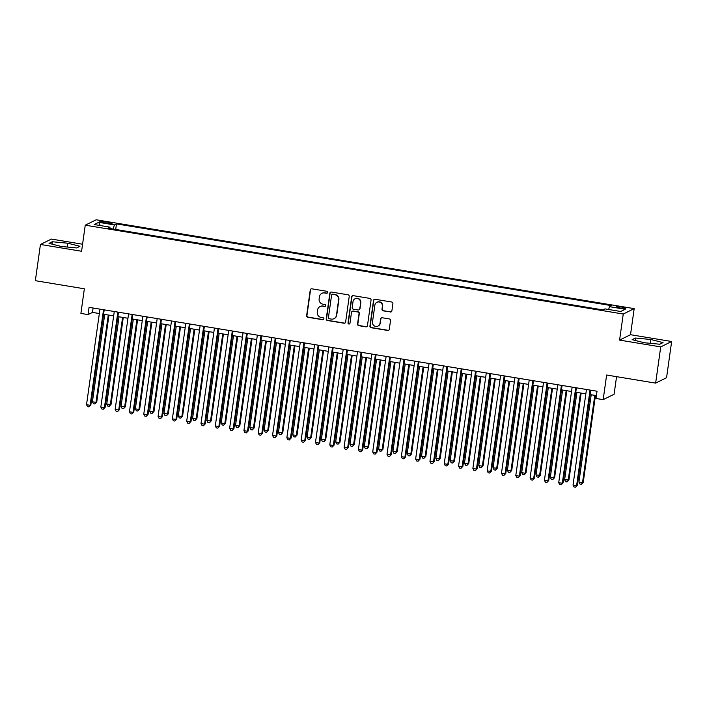 <?xml version="1.0" encoding="UTF-8"?>
<svg xmlns="http://www.w3.org/2000/svg" width="707" height="707" viewBox="0 0 707 707"><rect width="100%" height="100%" fill="white"/><g stroke="black" fill="none" stroke-linecap="round" stroke-linejoin="round"><path stroke-width="1.06" d="M327.615 292.442A1.016 0.99 -116.3 0 0 326.775 291.284L311.849 288.818A1.449 1.414 -116.3 0 0 310.24 290.011L306.644 315.614A1.449 1.414 -116.3 0 0 307.854 317.266L322.772 319.732A1.016 0.99 -116.3 0 0 323.894 318.892A1.016 0.99 -116.3 0 0 323.055 317.735L321.119 317.416A4.631 4.516 -116.3 0 1 317.266 312.123L317.567 309.993A4.631 4.516 -116.3 0 1 322.701 306.184L324.637 306.502A1.016 0.99 -116.3 0 0 325.759 305.671A1.016 0.99 -116.3 0 0 324.911 304.514L322.984 304.196A4.631 4.516 -116.3 0 1 319.131 298.902L319.423 296.763A4.631 4.516 -116.3 0 1 324.557 292.954L326.493 293.281A1.016 0.99 -116.3 0 0 327.615 292.442M621.992 307.103A4.719 0.601 8 0 0 616.371 306.909A4.719 0.601 8 0 0 620.101 308.031A4.719 0.601 8 0 0 625.722 308.225A4.719 0.601 8 0 0 621.992 307.103M390.282 312.034A1.449 1.414 -116.3 0 0 391.89 310.841L392.898 303.657A1.449 1.414 -116.3 0 0 391.696 302.004L375.125 299.273A1.449 1.414 -116.3 0 0 373.517 300.457L369.92 326.06A1.449 1.414 -116.3 0 0 371.122 327.712L387.701 330.452A1.449 1.414 -116.3 0 0 389.301 329.259L390.52 320.58A1.449 1.414 -116.3 0 0 389.318 318.928L382.222 317.761A1.449 1.414 -116.3 0 0 380.622 318.945L380.012 323.249A3.871 3.774 -116.3 0 1 374.047 325.715A3.871 3.774 -116.3 0 1 372.501 322.012L374.869 305.159A3.871 3.774 -116.3 0 1 380.834 302.693A3.871 3.774 -116.3 0 1 382.381 306.396L381.992 309.206A1.449 1.414 -116.3 0 0 383.194 310.859L390.582 311.884A1.449 1.414 -116.3 0 0 391.271 311.822M82.569 244.224L51.364 239.072L40.44 244.472L35.35 280.697L84.354 288.783L80.898 313.413L88.048 314.597L89.073 307.351L597.035 391.227L596.01 398.474L603.168 399.649L614.091 394.25L616.566 376.663M660.727 346.898L671.65 341.499L630.511 334.703L619.588 340.102L660.727 346.898L655.636 383.114L606.633 375.028L603.168 399.649M619.588 340.102L623.256 314.032L85.247 225.188L96.17 219.789L634.179 308.623L623.256 314.032M40.44 244.472L81.579 251.268L85.247 225.188M349.223 296.445A1.449 1.414 -116.3 0 0 348.012 294.792L331.442 292.062A1.449 1.414 -116.3 0 0 329.833 293.246L326.236 318.848A1.449 1.414 -116.3 0 0 327.447 320.501L344.017 323.232A1.449 1.414 -116.3 0 0 345.626 322.047L349.223 296.445M353.279 295.667L369.858 298.398A1.449 1.414 -116.3 0 1 371.06 300.051L367.463 325.653A1.449 1.414 -116.3 0 1 365.855 326.837L358.767 325.671A1.449 1.414 -116.3 0 1 357.556 324.018L359.023 313.634A1.449 1.414 -116.3 0 0 357.813 311.981L353.111 311.204A1.449 1.414 -116.3 0 0 351.503 312.397L349.983 323.205A1.016 0.99 -116.3 0 1 348.427 323.85A1.016 0.99 -116.3 0 1 348.021 322.878L351.679 296.852A1.449 1.414 -116.3 0 1 353.279 295.667M671.65 341.499L666.56 377.715L655.636 383.114M103.443 222.705L106.589 223.226A4.569 0.583 8 0 0 112.033 223.403A4.569 0.583 8 0 0 108.418 222.316L105.272 221.795A4.569 0.583 8 0 0 99.828 221.618A4.569 0.583 8 0 0 103.443 222.705M608.612 309.489L609.496 306.67L611.564 305.654L116.478 223.898L114.41 224.923L113.129 229.033M609.496 306.67L625.235 309.268L620.746 311.495L605.006 308.888L602.938 309.913L107.862 228.167L109.921 227.141L94.181 224.543L98.671 222.325L114.41 224.923M630.511 334.703L634.179 308.623M88.048 314.597L92.476 312.406L99.342 313.537M103.593 314.244L113.65 315.905M117.901 316.603L127.958 318.265M132.209 318.963L142.266 320.625M146.517 321.332L156.574 322.993M160.825 323.691L170.882 325.353M175.133 326.051L185.19 327.712M189.441 328.419L199.507 330.081M203.749 330.779L213.814 332.44M218.056 333.138L228.122 334.8M232.373 335.507L242.43 337.168M246.681 337.866L256.738 339.528M260.989 340.235L271.046 341.888M275.297 342.595L285.354 344.256M289.605 344.954L299.662 346.616M303.913 347.323L313.97 348.984M318.221 349.682L328.287 351.344M332.529 352.042L342.595 353.703M346.837 354.41L356.902 356.072M361.144 356.77L371.21 358.431M375.461 359.129L385.518 360.791M389.769 361.498L399.826 363.159M404.077 363.858L414.134 365.519M418.385 366.217L428.442 367.879M432.693 368.586L442.75 370.247M447.001 370.945L457.058 372.607M461.309 373.305L471.375 374.966M475.617 375.673L485.682 377.335M489.924 378.033L499.99 379.694M504.232 380.393L514.298 382.054M518.549 382.761L528.606 384.422M532.857 385.121L542.914 386.782M547.165 387.489L557.222 389.142M561.473 389.849L571.53 391.51M575.781 392.208L585.838 393.87M590.089 394.577L596.416 395.62M93.094 308.013L92.476 312.406M115.701 229.457L116.478 223.898M110.018 228.52L109.921 227.141M100.314 225.56L98.671 222.325M61.217 246.469L76.665 247.936L79.953 246.31L67.792 243.217L52.336 241.75L49.048 243.376L61.217 246.469M663.042 342.595L650.873 339.501L635.425 338.034L632.138 339.66L644.298 342.754L659.755 344.221L663.042 342.595M52.009 244.127L52.336 241.75M67.253 247.043L67.792 243.217M635.089 340.412L635.425 338.034M650.343 343.328L650.873 339.501M327.226 293.105A1.016 0.99 -116.3 0 1 326.784 293.131L324.858 292.813A4.631 4.516 -116.3 0 0 322.162 293.211L321.871 293.352M320.006 306.582L320.306 306.431A4.631 4.516 -116.3 0 1 322.993 306.034L324.928 306.361A1.016 0.99 -116.3 0 0 325.361 306.334M311.16 288.88A1.449 1.414 -116.3 0 0 310.541 289.87L306.944 315.463A1.449 1.414 -116.3 0 0 308.146 317.116L323.072 319.582A1.016 0.99 -116.3 0 0 323.506 319.555M330.752 292.115A1.449 1.414 -116.3 0 0 330.134 293.105L326.537 318.698A1.449 1.414 -116.3 0 0 327.739 320.351L344.309 323.09A1.449 1.414 -116.3 0 0 344.998 323.028M332.705 294.306A1.016 0.99 -116.3 0 0 331.583 295.137L328.428 317.602A1.016 0.99 -116.3 0 0 329.268 318.76L331.309 319.096A4.631 4.516 -116.3 0 0 336.444 315.287L338.6 299.936A4.631 4.516 -116.3 0 0 334.747 294.642L333.006 294.156A1.016 0.99 -116.3 0 0 332.414 294.245L332.113 294.395M333.996 318.698L334.296 318.557A4.631 4.516 -116.3 0 0 336.735 315.145L336.444 315.287M333.006 294.156L335.038 294.492A4.631 4.516 -116.3 0 1 338.892 299.786L336.735 315.145M352.272 311.327L352.563 311.186A1.449 1.414 -116.3 0 1 353.403 311.062L358.113 311.831A1.449 1.414 -116.3 0 1 359.315 313.493L357.857 323.868A1.449 1.414 -116.3 0 0 359.059 325.52L366.155 326.696A1.449 1.414 -116.3 0 0 366.845 326.634M352.59 295.72A1.449 1.414 -116.3 0 0 351.971 296.71L348.312 322.728A1.016 0.99 -116.3 0 0 349.594 323.859M360.535 302.861A3.871 3.774 -116.3 0 0 355.055 298.769A3.871 3.774 -116.3 0 0 353.023 301.624L352.183 307.563A1.449 1.414 -116.3 0 0 353.385 309.215L358.096 309.993A1.449 1.414 -116.3 0 0 359.695 308.8L360.826 302.72A3.871 3.774 -116.3 0 0 355.356 298.628L355.055 298.769M358.935 309.869L359.236 309.719A1.449 1.414 -116.3 0 0 359.996 308.659L359.695 308.8M360.826 302.72L359.996 308.659M376.911 302.304L377.202 302.163A3.871 3.774 -116.3 0 1 382.681 306.255L382.284 309.065A1.449 1.414 -116.3 0 0 383.486 310.718L390.582 311.884M377.971 326.104L378.272 325.954A3.871 3.774 -116.3 0 0 380.313 323.108L380.012 323.249M381.533 317.814A1.449 1.414 -116.3 0 0 380.914 318.804L380.313 323.108M374.436 299.326A1.449 1.414 -116.3 0 0 373.809 300.316L370.212 325.909A1.449 1.414 -116.3 0 0 371.422 327.562L387.993 330.302A1.449 1.414 -116.3 0 0 388.682 330.24M104.707 314.429L92.431 401.77L96.011 402.363L96.753 402L108.958 315.128M96.753 402L94.897 403.962L96.011 402.363L108.286 315.013M94.897 403.962L93.465 403.724L92.431 401.77M103.531 309.746L90.107 405.279L86.528 404.696L99.961 309.153M104.203 309.852L90.85 404.917L88.994 406.878L87.562 406.64L86.528 404.696M90.85 404.917L88.994 406.878M119.023 316.789L106.739 404.139L111.061 404.36L123.265 317.487M111.061 404.36L109.205 406.322L110.319 404.722L122.594 317.381M109.205 406.322L107.773 406.083L106.739 404.139M133.331 319.149L121.056 406.498L125.369 406.719L137.573 319.856M125.369 406.719L123.513 408.681L124.626 407.091L136.902 319.741M123.513 408.681L122.081 408.452L121.056 406.498M147.639 321.517L135.364 408.858L138.934 409.45L139.677 409.088L151.881 322.215M139.677 409.088L137.821 411.05L138.934 409.45L151.21 322.109M137.821 411.05L136.389 410.811L135.364 408.858M161.947 323.877L149.672 411.227L153.985 411.447L166.198 324.575M153.985 411.447L152.129 413.409L153.251 411.81L165.526 324.469M152.129 413.409L150.697 413.171L149.672 411.227M117.848 312.105L104.415 407.647L100.836 407.055L114.269 311.513M118.511 312.211L105.157 407.285L103.302 409.238L101.87 409.008L100.836 407.055M105.157 407.285L103.302 409.238M132.156 314.465L118.723 410.007L115.153 409.415L128.577 313.873M132.828 314.58L119.465 409.645L117.609 411.607L116.178 411.368L115.153 409.415M119.465 409.645L117.609 411.607M146.464 316.833L133.031 412.375L129.461 411.783L142.885 316.241M147.136 316.939L133.773 412.004L131.917 413.966L130.486 413.728L129.461 411.783M133.773 412.004L131.917 413.966M160.772 319.193L147.339 414.735L143.768 414.143L157.193 318.601M161.443 319.299L148.081 414.373L146.225 416.335L144.794 416.096L143.768 414.143M148.081 414.373L146.225 416.335M176.255 326.236L163.98 413.586L168.293 413.816L180.506 326.943M168.293 413.816L166.437 415.769L167.559 414.178L179.834 326.828M166.437 415.769L165.005 415.539L163.98 413.586M175.08 321.552L161.656 417.095L158.076 416.503L171.501 320.96M175.751 321.667L162.389 416.732L160.533 418.694L159.102 418.456L158.076 416.503M162.389 416.732L160.533 418.694M190.563 328.605L178.288 415.946L181.867 416.538L182.6 416.176L194.814 329.303M182.6 416.176L180.745 418.137L181.867 416.538L194.142 329.197M180.745 418.137L179.322 417.899L178.288 415.946M189.388 323.921L175.963 419.463L172.384 418.871L185.808 323.329M190.059 324.027L176.697 419.092L174.841 421.054L173.409 420.815L172.384 418.871M176.697 419.092L174.841 421.054M204.871 330.964L192.596 418.314L196.175 418.906L196.908 418.535L209.122 331.663M196.908 418.535L195.061 420.497L196.175 418.906L208.45 331.556M195.061 420.497L193.63 420.258L192.596 418.314M203.696 326.281L190.271 421.823L186.692 421.231L200.116 325.688M204.367 326.387L191.005 421.46L189.149 423.422L187.726 423.184L186.692 421.231M191.005 421.46L189.149 423.422M219.179 333.324L206.904 420.674L211.216 420.904L223.43 334.031M211.216 420.904L209.369 422.866L210.483 421.266L222.758 333.916M209.369 422.866L207.938 422.627L206.904 420.674M218.003 328.64L204.579 424.182L201 423.59L214.433 328.048M218.675 328.755L205.313 423.82L203.466 425.782L202.034 425.543L201 423.59M205.313 423.82L203.466 425.782M233.487 335.692L221.211 423.033L224.791 423.626L225.533 423.263L237.738 336.391M225.533 423.263L223.677 425.225L224.791 423.626L237.066 336.285M223.677 425.225L222.245 424.987L221.211 423.033M232.311 331.009L218.887 426.551L215.308 425.959L228.741 330.416M232.983 331.115L219.63 426.18L217.774 428.142L216.342 427.912L215.308 425.959M219.63 426.18L217.774 428.142M247.795 338.052L235.519 425.402L239.099 425.994L239.841 425.623L252.046 338.75M239.841 425.623L237.985 427.585L239.099 425.994L251.374 338.644M237.985 427.585L236.553 427.346L235.519 425.402M246.619 333.368L233.195 428.91L229.616 428.318L243.049 332.776M247.291 333.483L233.937 428.548L232.082 430.51L230.65 430.271L229.616 428.318M233.937 428.548L232.082 430.51M262.111 340.412L249.827 427.762L254.149 427.991L266.353 341.119M254.149 427.991L252.293 429.953L253.406 428.354L265.682 341.004M252.293 429.953L250.861 429.715L249.827 427.762M260.936 335.728L247.503 431.27L243.924 430.678L257.357 335.145M261.608 335.843L248.245 430.908L246.39 432.87L244.958 432.631L243.924 430.678M248.245 430.908L246.39 432.87M276.419 342.78L264.144 430.121L267.714 430.713L268.457 430.351L280.661 343.478M268.457 430.351L266.601 432.313L267.714 430.713L279.99 343.372M266.601 432.313L265.169 432.074L264.144 430.121M275.244 338.096L261.811 433.638L258.241 433.046L271.665 337.504M275.916 338.202L262.553 433.267L260.697 435.229L259.266 434.999L258.241 433.046M262.553 433.267L260.697 435.229M290.727 345.14L278.452 432.49L282.765 432.711L294.969 345.847M282.765 432.711L280.909 434.672L282.022 433.082L294.306 345.732M280.909 434.672L279.477 434.443L278.452 432.49M305.035 347.508L292.76 434.849L296.339 435.441L297.073 435.079L309.286 348.206M297.073 435.079L295.217 437.041L296.339 435.441L308.614 348.091M295.217 437.041L293.785 436.802L292.76 434.849M319.343 349.868L307.068 437.209L310.647 437.801L311.38 437.439L323.594 350.566M311.38 437.439L309.525 439.401L310.647 437.801L322.922 350.46M309.525 439.401L308.093 439.162L307.068 437.209M333.651 352.227L321.376 439.577L325.688 439.798L337.902 352.934M325.688 439.798L323.833 441.76L324.955 440.169L337.23 352.82M323.833 441.76L322.41 441.53L321.376 439.577M347.959 354.596L335.684 441.937L339.263 442.529L339.996 442.167L352.21 355.294M339.996 442.167L338.149 444.129L339.263 442.529L351.538 355.179M338.149 444.129L336.718 443.89L335.684 441.937M362.267 356.955L349.992 444.305L354.304 444.526L366.518 357.654M354.304 444.526L352.457 446.488L353.571 444.889L365.846 357.548M352.457 446.488L351.026 446.25L349.992 444.305M376.575 359.315L364.299 446.665L368.621 446.886L380.826 360.022M368.621 446.886L366.765 448.848L367.879 447.257L380.154 359.907M366.765 448.848L365.333 448.618L364.299 446.665M390.883 361.684L378.607 449.025L382.187 449.617L382.929 449.254L395.133 362.382M382.929 449.254L381.073 451.216L382.187 449.617L394.462 362.267M381.073 451.216L379.641 450.978L378.607 449.025M405.199 364.043L392.924 451.393L397.237 451.614L409.441 364.741M397.237 451.614L395.381 453.576L396.494 451.976L408.77 364.635M395.381 453.576L393.949 453.337L392.924 451.393M419.507 366.403L407.232 453.753L411.545 453.974L423.749 367.11M411.545 453.974L409.689 455.935L410.802 454.345L423.078 366.995M409.689 455.935L408.257 455.706L407.232 453.753M433.815 368.771L421.54 456.112L425.11 456.704L425.853 456.342L438.057 369.469M425.853 456.342L423.997 458.304L425.11 456.704L437.394 369.354M423.997 458.304L422.565 458.065L421.54 456.112M448.123 371.131L435.848 458.481L440.161 458.702L452.374 371.829M440.161 458.702L438.305 460.664L439.427 459.064L451.702 371.723M438.305 460.664L436.873 460.425L435.848 458.481M462.431 373.49L450.156 460.84L454.468 461.07L466.682 374.197M454.468 461.07L452.613 463.023L453.735 461.432L466.01 374.083M452.613 463.023L451.181 462.793L450.156 460.84M476.739 375.859L464.464 463.2L468.043 463.792L468.776 463.43L480.99 376.557M468.776 463.43L466.92 465.392L468.043 463.792L480.318 376.451M466.92 465.392L465.498 465.153L464.464 463.2M491.047 378.218L478.772 465.568L482.351 466.16L483.084 465.789L495.298 378.917M483.084 465.789L481.237 467.751L482.351 466.16L494.626 378.811M481.237 467.751L479.806 467.513L478.772 465.568M505.355 380.578L493.079 467.928L497.401 468.158L509.606 381.285M497.401 468.158L495.545 470.12L496.659 468.52L508.934 381.17M495.545 470.12L494.113 469.881L493.079 467.928M519.663 382.947L507.387 470.288L510.967 470.88L511.709 470.517L523.914 383.645M511.709 470.517L509.853 472.479L510.967 470.88L523.242 383.539M509.853 472.479L508.421 472.241L507.387 470.288M533.971 385.306L521.695 472.656L525.274 473.248L526.017 472.877L538.221 386.004M526.017 472.877L524.161 474.839L525.274 473.248L537.55 385.898M524.161 474.839L522.729 474.6L521.695 472.656M548.287 387.666L536.012 475.016L540.325 475.245L552.529 388.373M540.325 475.245L538.469 477.207L539.582 475.608L551.858 388.258M538.469 477.207L537.037 476.969L536.012 475.016M562.595 390.034L550.32 477.375L553.89 477.967L554.633 477.605L566.837 390.732M554.633 477.605L552.777 479.567L553.89 477.967L566.166 390.626M552.777 479.567L551.345 479.328L550.32 477.375M576.903 392.394L564.628 479.744L568.941 479.965L581.154 393.101M568.941 479.965L567.085 481.927L568.207 480.336L580.482 392.986M567.085 481.927L565.653 481.697L564.628 479.744M591.211 394.762L578.936 482.103L582.515 482.695L583.248 482.333L595.462 395.46M583.248 482.333L581.393 484.295L582.515 482.695L594.79 395.346M581.393 484.295L579.961 484.056L578.936 482.103M289.552 340.456L276.119 435.998L272.548 435.406L285.973 339.864M290.224 340.571L276.861 435.636L275.005 437.598L273.574 437.359L272.548 435.406M276.861 435.636L275.005 437.598M303.86 342.815L290.436 438.358L286.856 437.774L300.281 342.232M304.531 342.93L291.169 437.995L289.313 439.957L287.882 439.719L286.856 437.774M291.169 437.995L289.313 439.957M318.168 345.184L304.744 440.726L301.164 440.134L314.588 344.592M318.839 345.29L305.477 440.355L303.621 442.317L302.189 442.087L301.164 440.134M305.477 440.355L303.621 442.317M332.476 347.544L319.051 443.086L315.472 442.494L328.896 346.951M333.147 347.658L319.785 442.723L317.929 444.685L316.497 444.447L315.472 442.494M319.785 442.723L317.929 444.685M346.784 349.903L333.359 445.445L329.78 444.862L343.204 349.32M347.455 350.018L334.093 445.083L332.237 447.045L330.814 446.806L329.78 444.862M334.093 445.083L332.237 447.045M361.091 352.272L347.667 447.814L344.088 447.222L357.521 351.679M361.763 352.378L348.401 447.443L346.554 449.405L345.122 449.175L344.088 447.222M348.401 447.443L346.554 449.405M375.399 354.631L361.975 450.173L358.396 449.581L371.829 354.039M376.071 354.746L362.718 449.811L360.862 451.773L359.43 451.534L358.396 449.581M362.718 449.811L360.862 451.773M389.716 356.991L376.283 452.533L372.704 451.95L386.137 356.408M390.379 357.106L377.025 452.171L375.17 454.133L373.738 453.894L372.704 451.95M377.025 452.171L375.17 454.133M404.024 359.359L390.591 454.901L387.012 454.309L400.445 358.767M404.696 359.465L391.333 454.53L389.477 456.492L388.046 456.262L387.012 454.309M391.333 454.53L389.477 456.492M418.332 361.719L404.899 457.261L401.329 456.669L414.753 361.127M419.004 361.834L405.641 456.899L403.785 458.861L402.354 458.622L401.329 456.669M405.641 456.899L403.785 458.861M432.64 364.087L419.207 459.621L415.636 459.037L429.061 363.495M433.311 364.193L419.949 459.258L418.093 461.22L416.662 460.982L415.636 459.037M419.949 459.258L418.093 461.22M446.948 366.447L433.524 461.989L429.944 461.397L443.369 365.855M447.619 366.553L434.257 461.627L432.401 463.589L430.97 463.35L429.944 461.397M434.257 461.627L432.401 463.589M461.256 368.807L447.831 464.349L444.252 463.757L457.676 368.214M461.927 368.921L448.565 463.986L446.709 465.948L445.277 465.71L444.252 463.757M448.565 463.986L446.709 465.948M475.564 371.175L462.139 466.717L458.56 466.125L471.984 370.583M476.235 371.281L462.873 466.346L461.017 468.308L459.594 468.069L458.56 466.125M462.873 466.346L461.017 468.308M489.871 373.535L476.447 469.077L472.868 468.485L486.292 372.942M490.543 373.641L477.181 468.714L475.334 470.676L473.902 470.438L472.868 468.485M477.181 468.714L475.334 470.676M504.179 375.894L490.755 471.436L487.176 470.844L500.609 375.302M504.851 376.009L491.489 471.074L489.642 473.036L488.21 472.797L487.176 470.844M491.489 471.074L489.642 473.036M518.487 378.263L505.063 473.805L501.484 473.213L514.917 377.671M519.159 378.369L505.805 473.434L503.95 475.396L502.518 475.166L501.484 473.213M505.805 473.434L503.95 475.396M532.804 380.622L519.371 476.164L515.792 475.572L529.225 380.03M533.467 380.737L520.113 475.802L518.258 477.764L516.826 477.525L515.792 475.572M520.113 475.802L518.258 477.764M547.112 382.982L533.679 478.524L530.1 477.932L543.533 382.399M547.784 383.097L534.421 478.162L532.565 480.124L531.134 479.885L530.1 477.932M534.421 478.162L532.565 480.124M561.42 385.35L547.987 480.893L544.417 480.3L557.841 384.758M562.092 385.456L548.729 480.521L546.873 482.483L545.442 482.254L544.417 480.3M548.729 480.521L546.873 482.483M575.728 387.71L562.295 483.252L558.724 482.66L572.149 387.118M576.399 387.825L563.037 482.89L561.181 484.852L559.75 484.613L558.724 482.66M563.037 482.89L561.181 484.852M590.036 390.07L576.612 485.612L573.032 485.029L586.457 389.486M590.707 390.184L577.345 485.249L575.489 487.211L574.057 486.973L573.032 485.029M577.345 485.249L575.489 487.211M105.104 222.979L105.272 221.795M108.259 223.456L108.418 222.316"/></g></svg>

